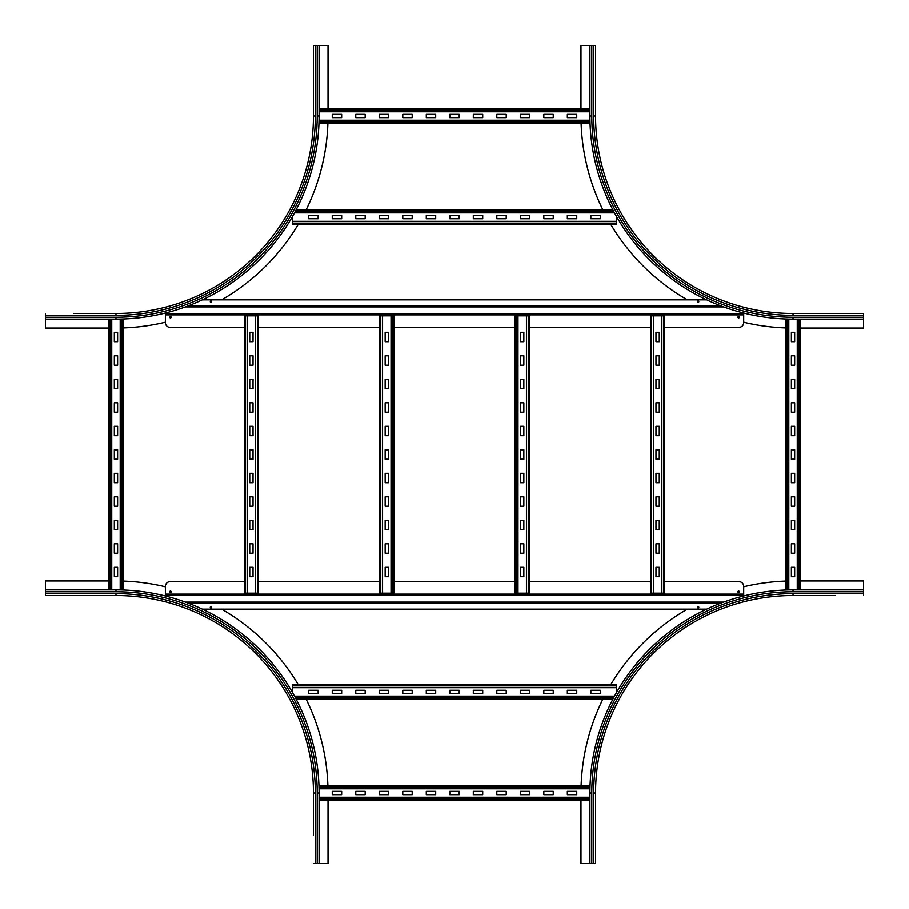 <?xml version="1.0" encoding="UTF-8"?>
<svg xmlns="http://www.w3.org/2000/svg" width="909" height="909" viewBox="0 0 909 909"><rect width="100%" height="100%" fill="white"/><g stroke="black" fill="none" stroke-linecap="round" stroke-linejoin="round"><path stroke-width="1.36" d="M835.337 595.554L793.023 595.554L835.337 595.554M800.079 580.976L863.55 580.976L863.55 595.554M595.554 793.023L593.668 793.023A199.355 199.355 0 0 1 793.023 593.668L793.023 595.554A197.469 197.469 0 0 0 595.554 793.023A197.469 197.469 0 0 1 793.023 595.554A197.469 197.469 0 0 0 595.554 793.023L595.554 863.55L589.907 863.55L589.907 793.023A203.116 203.116 0 0 1 793.023 589.907L863.55 589.907M581.09 785.967A212.047 212.047 0 0 1 602.962 698.987M610.621 684.886A212.047 212.047 0 0 1 687.34 609.189M743.687 586.794A212.047 212.047 0 0 1 785.967 581.09M589.907 863.55L580.976 863.55L580.976 800.079M580.976 108.921L580.976 45.45L595.554 45.45L595.554 115.977L593.668 115.977L593.668 45.45M595.554 115.977A197.469 197.469 0 0 0 793.023 313.446A197.469 197.469 0 0 1 595.554 115.977A197.469 197.469 0 0 0 793.023 313.446L863.55 313.446L863.55 319.093L793.023 319.093A203.116 203.116 0 0 1 589.907 115.977L589.907 45.45M785.967 327.91A212.047 212.047 0 0 1 743.687 322.206M687.34 299.811A212.047 212.047 0 0 1 610.621 224.114M602.962 210.013A212.047 212.047 0 0 1 581.09 123.033M863.55 319.093L863.55 328.024L800.079 328.024M313.446 835.337L313.446 793.023L313.446 835.337M45.45 595.554L115.977 595.554L45.45 595.554L45.45 589.907L115.977 589.907A203.116 203.116 0 0 1 319.093 793.023L319.093 863.55L313.446 863.55M328.024 800.079L328.024 863.55L319.093 863.55M123.033 581.09A212.047 212.047 0 0 1 165.381 586.816M221.66 609.189A212.047 212.047 0 0 1 298.379 684.886M306.038 698.987A212.047 212.047 0 0 1 327.91 785.967M45.45 593.668L115.977 593.668L115.977 595.554A197.469 197.469 0 0 1 313.446 793.023A197.469 197.469 0 0 0 115.977 595.554A197.469 197.469 0 0 1 313.446 793.023L315.332 793.023L315.332 863.55M45.45 589.907L45.45 580.976L108.921 580.976M73.663 313.446L115.977 313.446L73.663 313.446M108.921 328.024L45.45 328.024L45.45 313.446M313.446 115.977L315.332 115.977A199.355 199.355 0 0 1 115.977 315.332L115.977 313.446A197.469 197.469 0 0 0 313.446 115.977A197.469 197.469 0 0 1 115.977 313.446A197.469 197.469 0 0 0 313.446 115.977L313.446 45.45L319.093 45.45L319.093 115.977A203.116 203.116 0 0 1 115.977 319.093L45.45 319.093M327.91 123.033A212.047 212.047 0 0 1 306.038 210.013M298.379 224.114A212.047 212.047 0 0 1 221.66 299.811M165.381 322.184A212.047 212.047 0 0 1 123.033 327.91M319.093 45.45L328.024 45.45L328.024 108.921M114.329 365.168L114.329 355.76L117.625 355.76L117.625 365.168L114.329 365.168M114.329 388.677L114.329 379.269L117.625 379.269L117.625 388.677L114.329 388.677M114.329 412.186L114.329 402.778L117.625 402.778L117.625 412.186L114.329 412.186M114.329 435.695L114.329 426.287L117.625 426.287L117.625 435.695L114.329 435.695M114.329 459.204L114.329 449.796L117.625 449.796L117.625 459.204L114.329 459.204M114.329 482.713L114.329 473.305L117.625 473.305L117.625 482.713L114.329 482.713M114.329 506.222L114.329 496.814L117.625 496.814L117.625 506.222L114.329 506.222M114.329 529.731L114.329 520.323L117.625 520.323L117.625 529.731L114.329 529.731M114.329 553.24L114.329 543.832L117.625 543.832L117.625 553.24L114.329 553.24M114.329 341.659L114.329 332.251L117.625 332.251L117.625 341.659L114.329 341.659M114.329 576.749L114.329 567.341L117.625 567.341L117.625 576.749L114.329 576.749M123.033 590.032L123.033 318.968L123.033 590.032M120.204 319.048L120.204 589.952M108.921 589.907L108.921 319.093L108.921 589.907M111.739 319.093L111.739 589.907M791.375 365.168L791.375 355.76L794.671 355.76L794.671 365.168L791.375 365.168M791.375 388.677L791.375 379.269L794.671 379.269L794.671 388.677L791.375 388.677M791.375 412.186L791.375 402.778L794.671 402.778L794.671 412.186L791.375 412.186M791.375 435.695L791.375 426.287L794.671 426.287L794.671 435.695L791.375 435.695M791.375 459.204L791.375 449.796L794.671 449.796L794.671 459.204L791.375 459.204M791.375 482.713L791.375 473.305L794.671 473.305L794.671 482.713L791.375 482.713M791.375 506.222L791.375 496.814L794.671 496.814L794.671 506.222L791.375 506.222M791.375 529.731L791.375 520.323L794.671 520.323L794.671 529.731L791.375 529.731M791.375 553.24L791.375 543.832L794.671 543.832L794.671 553.24L791.375 553.24M791.375 341.659L791.375 332.251L794.671 332.251L794.671 341.659L791.375 341.659M791.375 576.749L791.375 567.341L794.671 567.341L794.671 576.749L791.375 576.749M800.079 589.907L800.079 319.093L800.079 589.907M797.261 319.093L797.261 589.907M785.967 590.032L785.967 318.968L785.967 590.032M788.796 319.048L788.796 589.952M543.832 791.375L553.24 791.375L553.24 794.671L543.832 794.671L543.832 791.375M520.323 791.375L529.731 791.375L529.731 794.671L520.323 794.671L520.323 791.375M496.814 791.375L506.222 791.375L506.222 794.671L496.814 794.671L496.814 791.375M473.305 791.375L482.713 791.375L482.713 794.671L473.305 794.671L473.305 791.375M449.796 791.375L459.204 791.375L459.204 794.671L449.796 794.671L449.796 791.375M426.287 791.375L435.695 791.375L435.695 794.671L426.287 794.671L426.287 791.375M402.778 791.375L412.186 791.375L412.186 794.671L402.778 794.671L402.778 791.375M379.269 791.375L388.677 791.375L388.677 794.671L379.269 794.671L379.269 791.375M355.76 791.375L365.168 791.375L365.168 794.671L355.76 794.671L355.76 791.375M567.341 791.375L576.749 791.375L576.749 794.671L567.341 794.671L567.341 791.375M332.251 791.375L341.659 791.375L341.659 794.671L332.251 794.671L332.251 791.375M319.093 800.079L589.907 800.079M589.907 797.261L319.093 797.261M318.968 785.967L590.032 785.967L318.968 785.967M589.952 788.796L319.048 788.796M543.832 114.329L553.24 114.329L553.24 117.625L543.832 117.625L543.832 114.329M520.323 114.329L529.731 114.329L529.731 117.625L520.323 117.625L520.323 114.329M496.814 114.329L506.222 114.329L506.222 117.625L496.814 117.625L496.814 114.329M473.305 114.329L482.713 114.329L482.713 117.625L473.305 117.625L473.305 114.329M449.796 114.329L459.204 114.329L459.204 117.625L449.796 117.625L449.796 114.329M426.287 114.329L435.695 114.329L435.695 117.625L426.287 117.625L426.287 114.329M402.778 114.329L412.186 114.329L412.186 117.625L402.778 117.625L402.778 114.329M379.269 114.329L388.677 114.329L388.677 117.625L379.269 117.625L379.269 114.329M355.76 114.329L365.168 114.329L365.168 117.625L355.76 117.625L355.76 114.329M567.341 114.329L576.749 114.329L576.749 117.625L567.341 117.625L567.341 114.329M332.251 114.329L341.659 114.329L341.659 117.625L332.251 117.625L332.251 114.329M318.968 123.033L590.032 123.033L318.968 123.033M589.952 120.204L319.048 120.204M319.093 108.921L589.907 108.921M589.907 111.739L319.093 111.739M567.341 690.295L576.749 690.295L576.749 693.578L567.341 693.578L567.341 690.295M543.832 690.295L553.24 690.295L553.24 693.578L543.832 693.578L543.832 690.295M520.323 690.295L529.731 690.295L529.731 693.578L520.323 693.578L520.323 690.295M496.814 690.295L506.222 690.295L506.222 693.578L496.814 693.578L496.814 690.295M473.305 690.295L482.713 690.295L482.713 693.578L473.305 693.578L473.305 690.295M449.796 690.295L459.204 690.295L459.204 693.578L449.796 693.578L449.796 690.295M426.287 690.295L435.695 690.295L435.695 693.578L426.287 693.578L426.287 690.295M402.778 690.295L412.186 690.295L412.186 693.578L402.778 693.578L402.778 690.295M379.269 690.295L388.677 690.295L388.677 693.578L379.269 693.578L379.269 690.295M355.76 690.295L365.168 690.295L365.168 693.578L355.76 693.578L355.76 690.295M332.251 690.295L341.659 690.295L341.659 693.578L332.251 693.578L332.251 690.295M590.85 690.295L600.258 690.295L600.258 693.578L590.85 693.578L590.85 690.295M308.742 690.295L318.15 690.295L318.15 693.578L308.742 693.578L308.742 690.295M296.016 698.987L612.984 698.987L296.016 698.987M614.495 696.169L294.505 696.169M292.289 692.181L292.289 685.897L616.711 685.897L616.711 692.181M292.289 684.886L616.711 684.886L292.289 684.886L292.289 685.897M616.711 685.897L616.711 684.886M616.711 687.704L292.289 687.704M567.341 215.422L576.749 215.422L576.749 218.705L567.341 218.705L567.341 215.422M543.832 215.422L553.24 215.422L553.24 218.705L543.832 218.705L543.832 215.422M520.323 215.422L529.731 215.422L529.731 218.705L520.323 218.705L520.323 215.422M496.814 215.422L506.222 215.422L506.222 218.705L496.814 218.705L496.814 215.422M473.305 215.422L482.713 215.422L482.713 218.705L473.305 218.705L473.305 215.422M449.796 215.422L459.204 215.422L459.204 218.705L449.796 218.705L449.796 215.422M426.287 215.422L435.695 215.422L435.695 218.705L426.287 218.705L426.287 215.422M402.778 215.422L412.186 215.422L412.186 218.705L402.778 218.705L402.778 215.422M379.269 215.422L388.677 215.422L388.677 218.705L379.269 218.705L379.269 215.422M355.76 215.422L365.168 215.422L365.168 218.705L355.76 218.705L355.76 215.422M332.251 215.422L341.659 215.422L341.659 218.705L332.251 218.705L332.251 215.422M590.85 215.422L600.258 215.422L600.258 218.705L590.85 218.705L590.85 215.422M308.742 215.422L318.15 215.422L318.15 218.705L308.742 218.705L308.742 215.422M292.289 221.296L292.289 224.114L616.711 224.114L616.711 221.296L292.289 221.296L292.289 216.819M616.711 216.819L616.711 221.296M296.016 210.013L612.984 210.013M614.495 212.831L294.505 212.831M249.736 365.168L249.736 355.76L253.032 355.76L253.032 365.168L249.736 365.168M249.736 388.677L249.736 379.269L253.032 379.269L253.032 388.677L249.736 388.677M249.736 412.186L249.736 402.778L253.032 402.778L253.032 412.186L249.736 412.186M249.736 435.695L249.736 426.287L253.032 426.287L253.032 435.695L249.736 435.695M249.736 459.204L249.736 449.796L253.032 449.796L253.032 459.204L249.736 459.204M249.736 482.713L249.736 473.305L253.032 473.305L253.032 482.713L249.736 482.713M249.736 506.222L249.736 496.814L253.032 496.814L253.032 506.222L249.736 506.222M249.736 529.731L249.736 520.323L253.032 520.323L253.032 529.731L249.736 529.731M249.736 553.24L249.736 543.832L253.032 543.832L253.032 553.24L249.736 553.24M249.736 341.659L249.736 332.251L253.032 332.251L253.032 341.659L249.736 341.659M249.736 576.749L249.736 567.341L253.032 567.341L253.032 576.749L249.736 576.749M255.622 593.202L258.44 593.202L258.44 315.798L255.622 315.798L255.622 593.202L244.328 593.202L244.328 315.798L255.622 315.798M258.44 593.202L258.44 315.798M247.157 315.798L247.157 593.202M385.155 365.168L385.155 355.76L388.438 355.76L388.438 365.168L385.155 365.168M385.155 388.677L385.155 379.269L388.438 379.269L388.438 388.677L385.155 388.677M385.155 412.186L385.155 402.778L388.438 402.778L388.438 412.186L385.155 412.186M385.155 435.695L385.155 426.287L388.438 426.287L388.438 435.695L385.155 435.695M385.155 459.204L385.155 449.796L388.438 449.796L388.438 459.204L385.155 459.204M385.155 482.713L385.155 473.305L388.438 473.305L388.438 482.713L385.155 482.713M385.155 506.222L385.155 496.814L388.438 496.814L388.438 506.222L385.155 506.222M385.155 529.731L385.155 520.323L388.438 520.323L388.438 529.731L385.155 529.731M385.155 553.24L385.155 543.832L388.438 543.832L388.438 553.24L385.155 553.24M385.155 341.659L385.155 332.251L388.438 332.251L388.438 341.659L385.155 341.659M385.155 576.749L385.155 567.341L388.438 567.341L388.438 576.749L385.155 576.749M391.029 593.202L393.847 593.202L393.847 315.798L391.029 315.798L391.029 593.202L379.746 593.202L379.746 315.798L391.029 315.798M393.847 593.202L393.847 315.798M382.564 315.798L382.564 593.202M520.562 365.168L520.562 355.76L523.845 355.76L523.845 365.168L520.562 365.168M520.562 388.677L520.562 379.269L523.845 379.269L523.845 388.677L520.562 388.677M520.562 412.186L520.562 402.778L523.845 402.778L523.845 412.186L520.562 412.186M520.562 435.695L520.562 426.287L523.845 426.287L523.845 435.695L520.562 435.695M520.562 459.204L520.562 449.796L523.845 449.796L523.845 459.204L520.562 459.204M520.562 482.713L520.562 473.305L523.845 473.305L523.845 482.713L520.562 482.713M520.562 506.222L520.562 496.814L523.845 496.814L523.845 506.222L520.562 506.222M520.562 529.731L520.562 520.323L523.845 520.323L523.845 529.731L520.562 529.731M520.562 553.24L520.562 543.832L523.845 543.832L523.845 553.24L520.562 553.24M520.562 341.659L520.562 332.251L523.845 332.251L523.845 341.659L520.562 341.659M520.562 576.749L520.562 567.341L523.845 567.341L523.845 576.749L520.562 576.749M526.436 593.202L529.254 593.202L529.254 315.798L526.436 315.798L526.436 593.202L515.153 593.202L515.153 315.798L515.153 593.202M516.164 593.202L516.164 315.798L526.436 315.798M516.164 315.798L515.153 315.798M517.971 315.798L517.971 593.202M655.968 365.168L655.968 355.76L659.264 355.76L659.264 365.168L655.968 365.168M655.968 388.677L655.968 379.269L659.264 379.269L659.264 388.677L655.968 388.677M655.968 412.186L655.968 402.778L659.264 402.778L659.264 412.186L655.968 412.186M655.968 435.695L655.968 426.287L659.264 426.287L659.264 435.695L655.968 435.695M655.968 459.204L655.968 449.796L659.264 449.796L659.264 459.204L655.968 459.204M655.968 482.713L655.968 473.305L659.264 473.305L659.264 482.713L655.968 482.713M655.968 506.222L655.968 496.814L659.264 496.814L659.264 506.222L655.968 506.222M655.968 529.731L655.968 520.323L659.264 520.323L659.264 529.731L655.968 529.731M655.968 553.24L655.968 543.832L659.264 543.832L659.264 553.24L655.968 553.24M655.968 341.659L655.968 332.251L659.264 332.251L659.264 341.659L655.968 341.659M655.968 576.749L655.968 567.341L659.264 567.341L659.264 576.749L655.968 576.749M661.843 593.202L664.672 593.202L664.672 315.798L661.843 315.798L661.843 593.202L650.56 593.202L650.56 315.798L661.843 315.798M653.378 315.798L653.378 593.202M170.46 316.502A0.704 0.704 0 0 1 171.165 317.207A0.704 0.704 0 0 1 170.46 317.911A0.704 0.704 0 0 1 169.756 317.207A0.704 0.704 0 0 1 170.46 316.502M738.619 316.502A0.704 0.704 0 0 1 739.324 317.207A0.704 0.704 0 0 1 738.619 317.911A0.704 0.704 0 0 1 737.903 317.207A0.704 0.704 0 0 1 738.619 316.502M698.089 300.993A0.704 0.704 0 0 1 698.794 301.697A0.704 0.704 0 0 1 698.089 302.402A0.704 0.704 0 0 1 697.385 301.697A0.704 0.704 0 0 1 698.089 300.993M210.99 300.993A0.704 0.704 0 0 1 211.695 301.697A0.704 0.704 0 0 1 210.99 302.402A0.704 0.704 0 0 1 210.286 301.697A0.704 0.704 0 0 1 210.99 300.993M244.328 327.32L170.085 327.32A4.704 4.704 0 0 1 165.381 322.615L165.381 312.991M743.687 313.003L743.687 322.615A4.704 4.704 0 0 1 738.994 327.32L664.672 327.32M650.56 327.32L529.254 327.32M515.153 327.32L393.847 327.32M379.746 327.32L258.44 327.32M721.087 305.924L187.913 305.924L721.087 305.924M202.343 299.811L706.657 299.811M743.687 314.389L165.381 314.389M738.619 592.498A0.704 0.704 0 0 1 737.903 591.793A0.704 0.704 0 0 1 738.619 591.089A0.704 0.704 0 0 1 739.324 591.793A0.704 0.704 0 0 1 738.619 592.498M170.46 592.498A0.704 0.704 0 0 1 169.756 591.793A0.704 0.704 0 0 1 170.46 591.089A0.704 0.704 0 0 1 171.165 591.793A0.704 0.704 0 0 1 170.46 592.498M210.99 608.007A0.704 0.704 0 0 1 210.286 607.303A0.704 0.704 0 0 1 210.99 606.598A0.704 0.704 0 0 1 211.695 607.303A0.704 0.704 0 0 1 210.99 608.007M698.089 608.007A0.704 0.704 0 0 1 697.385 607.303A0.704 0.704 0 0 1 698.089 606.598A0.704 0.704 0 0 1 698.794 607.303A0.704 0.704 0 0 1 698.089 608.007M664.672 581.68L738.994 581.68A4.704 4.704 0 0 1 743.687 586.385L743.687 595.997M165.381 596.009L165.381 586.385A4.704 4.704 0 0 1 170.085 581.68L244.328 581.68M258.44 581.68L379.746 581.68M393.847 581.68L515.153 581.68M529.254 581.68L650.56 581.68M187.913 603.076L721.087 603.076L187.913 603.076M706.657 609.189L202.343 609.189M165.381 594.611L743.687 594.611L165.381 594.611M793.023 593.668L863.55 593.668M591.793 863.55L591.793 793.023A201.23 201.23 0 0 1 793.023 591.793L863.55 591.793M793.023 591.793L793.023 589.907M591.793 793.023L589.907 793.023M593.668 863.55L593.668 793.023M863.55 317.207L793.023 317.207A201.23 201.23 0 0 1 591.793 115.977L591.793 45.45M591.793 115.977L589.907 115.977M793.023 313.446L793.023 315.332A199.355 199.355 0 0 1 593.668 115.977M793.023 317.207L793.023 319.093M863.55 315.332L793.023 315.332M45.45 591.793L115.977 591.793A201.23 201.23 0 0 1 317.207 793.023L317.207 863.55M317.207 793.023L319.093 793.023M115.977 593.668A199.355 199.355 0 0 1 315.332 793.023M115.977 591.793L115.977 589.907M115.977 315.332L45.45 315.332M317.207 45.45L317.207 115.977A201.23 201.23 0 0 1 115.977 317.207L45.45 317.207M115.977 317.207L115.977 319.093M317.207 115.977L319.093 115.977M315.332 45.45L315.332 115.977M122.011 589.998L122.011 319.002M109.944 589.907L109.944 319.093M799.056 589.907L799.056 319.093M786.989 589.998L786.989 319.002M319.093 799.056L589.907 799.056M319.002 786.989L589.998 786.989M319.002 122.011L589.998 122.011M319.093 109.944L589.907 109.944M295.482 697.976L613.518 697.976M292.289 223.103L616.711 223.103M295.482 211.024L613.518 211.024M257.417 593.202L257.417 315.798M245.35 593.202L245.35 315.798M392.836 593.202L392.836 315.798M380.757 593.202L380.757 315.798M528.243 593.202L528.243 315.798M663.65 593.202L663.65 315.798M651.583 593.202L651.583 315.798M743.687 314.855L165.381 314.855M723.621 306.867L185.379 306.867M719.86 305.458L189.14 305.458M743.687 313.446L165.381 313.446M165.381 594.145L743.687 594.145M185.379 602.133L723.621 602.133M189.14 603.542L719.86 603.542M165.381 595.554L743.687 595.554"/></g></svg>
